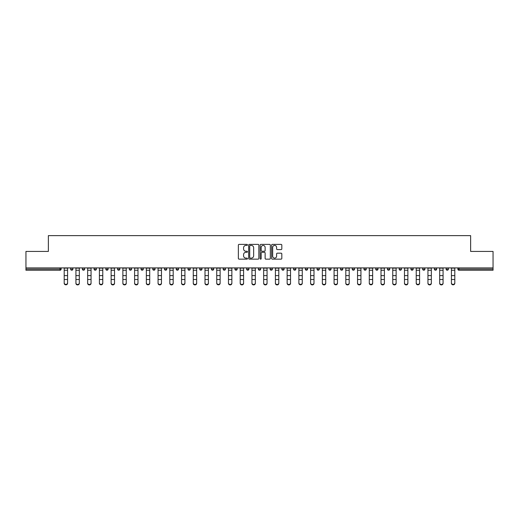 <?xml version="1.0" encoding="UTF-8"?>
<svg xmlns="http://www.w3.org/2000/svg" width="519" height="519" viewBox="0 0 519 519"><rect width="100%" height="100%" fill="white"/><g stroke="black" fill="none" stroke-linecap="round" stroke-linejoin="round"><path stroke-width="0.78" d="M247.466 244.903A0.519 0.519 0 0 0 246.947 244.384L239.103 244.384A0.74 0.74 0 0 0 238.364 245.124L238.364 258.41A0.74 0.74 0 0 0 239.103 259.15L246.947 259.15A0.519 0.519 0 0 0 247.466 258.637A0.519 0.519 0 0 0 246.947 258.118L245.935 258.118A2.361 2.361 0 0 1 243.573 255.757L243.573 254.647A2.361 2.361 0 0 1 245.935 252.286L246.947 252.286A0.519 0.519 0 0 0 247.466 251.767A0.519 0.519 0 0 0 246.947 251.254L245.935 251.254A2.361 2.361 0 0 1 243.573 248.886L243.573 247.784A2.361 2.361 0 0 1 245.935 245.416L246.947 245.416A0.519 0.519 0 0 0 247.466 244.903M281.077 249.587A0.74 0.74 0 0 0 281.817 248.854L281.817 245.124A0.74 0.74 0 0 0 281.077 244.384L272.365 244.384A0.74 0.74 0 0 0 271.625 245.124L271.625 258.41A0.74 0.74 0 0 0 272.365 259.15L281.077 259.15A0.74 0.74 0 0 0 281.817 258.41L281.817 253.908A0.74 0.74 0 0 0 281.077 253.168L277.347 253.168A0.74 0.74 0 0 0 276.608 253.908L276.608 256.139A1.972 1.972 0 0 1 274.635 258.118A1.972 1.972 0 0 1 272.663 256.139L272.663 247.394A1.972 1.972 0 0 1 274.635 245.416A1.972 1.972 0 0 1 276.608 247.394L276.608 248.854A0.74 0.74 0 0 0 277.347 249.587L281.077 249.587M25.95 267.901L25.95 251.43L48.364 251.43L48.364 235.632L470.636 235.632L470.636 251.43L493.05 251.43L493.05 267.901L25.95 267.901L25.95 269.108L60.022 269.108L60.022 267.901M258.851 245.124A0.74 0.74 0 0 0 258.118 244.384L249.405 244.384A0.74 0.74 0 0 0 248.666 245.124L248.666 258.41A0.74 0.74 0 0 0 249.405 259.15L258.118 259.15A0.74 0.74 0 0 0 258.851 258.41L258.851 245.124M260.882 244.384L269.595 244.384A0.74 0.74 0 0 1 270.334 245.124L270.334 258.41A0.74 0.74 0 0 1 269.595 259.15L265.871 259.15A0.74 0.74 0 0 1 265.131 258.41L265.131 253.025A0.74 0.74 0 0 0 264.392 252.286L261.92 252.286A0.74 0.74 0 0 0 261.18 253.025L261.18 258.637A0.519 0.519 0 0 1 260.661 259.15A0.519 0.519 0 0 1 260.149 258.637L260.149 245.124A0.74 0.74 0 0 1 260.882 244.384M61.151 267.901L61.151 269.108A1.129 1.129 0 0 1 60.022 270.237L25.95 270.237L25.95 269.108M493.05 267.901L493.05 270.237L458.978 270.237A1.129 1.129 0 0 1 457.849 269.108L457.849 267.901M70.629 269.108A1.129 1.129 0 0 0 71.758 270.237A1.129 1.129 0 0 0 72.887 269.108A1.129 1.129 0 0 1 71.758 270.237A1.129 1.129 0 0 0 72.887 269.108L72.887 267.901L72.887 269.108L70.629 269.108A1.129 1.129 0 0 0 71.758 270.237A1.129 1.129 0 0 1 70.629 269.108L70.629 267.901M60.022 270.237A1.129 1.129 0 0 0 61.151 269.108A1.129 1.129 0 0 1 60.022 270.237L60.022 269.108L61.151 269.108M82.365 267.901L82.365 269.108L82.365 267.901M84.616 267.901L84.616 269.108L84.616 267.901M94.095 269.108A1.129 1.129 0 0 0 95.224 270.237A1.129 1.129 0 0 0 96.352 269.108A1.129 1.129 0 0 1 95.224 270.237A1.129 1.129 0 0 0 96.352 269.108L96.352 267.901L96.352 269.108L94.095 269.108A1.129 1.129 0 0 0 95.224 270.237A1.129 1.129 0 0 1 94.095 269.108L94.095 267.901M105.831 267.901L105.831 269.108L105.831 267.901M108.088 267.901L108.088 269.108A1.129 1.129 0 0 1 106.959 270.237A1.129 1.129 0 0 1 105.831 269.108A1.129 1.129 0 0 0 106.959 270.237A1.129 1.129 0 0 0 108.088 269.108A1.129 1.129 0 0 1 106.959 270.237A1.129 1.129 0 0 1 105.831 269.108L108.088 269.108M117.566 269.108A1.129 1.129 0 0 0 118.695 270.237A1.129 1.129 0 0 0 119.824 269.108A1.129 1.129 0 0 1 118.695 270.237A1.129 1.129 0 0 0 119.824 269.108L119.824 267.901L119.824 269.108L117.566 269.108A1.129 1.129 0 0 0 118.695 270.237A1.129 1.129 0 0 1 117.566 269.108L117.566 267.901M131.554 267.901L131.554 269.108A1.129 1.129 0 0 1 130.425 270.237A1.129 1.129 0 0 1 129.296 269.108L129.296 267.901M142.161 270.237A1.129 1.129 0 0 0 143.289 269.108L143.289 267.901L143.289 269.108A1.129 1.129 0 0 1 142.161 270.237A1.129 1.129 0 0 1 141.032 269.108L141.032 267.901M155.025 267.901L155.025 269.108A1.129 1.129 0 0 1 153.896 270.237A1.129 1.129 0 0 1 152.768 269.108L152.768 267.901M166.755 267.901L166.755 269.108A1.129 1.129 0 0 1 165.626 270.237A1.129 1.129 0 0 1 164.504 269.108L164.504 267.901M176.233 267.901L176.233 269.108L176.233 267.901M178.491 267.901L178.491 269.108L178.491 267.901M190.226 267.901L190.226 269.108A1.129 1.129 0 0 1 189.098 270.237A1.129 1.129 0 0 1 187.969 269.108L187.969 267.901M199.705 267.901L199.705 269.108L199.705 267.901M201.956 267.901L201.956 269.108A1.129 1.129 0 0 1 200.834 270.237A1.129 1.129 0 0 1 199.705 269.108L201.956 269.108A1.129 1.129 0 0 1 200.834 270.237M213.692 267.901L213.692 269.108L211.434 269.108A1.129 1.129 0 0 0 212.563 270.237A1.129 1.129 0 0 1 211.434 269.108L211.434 267.901M225.428 267.901L225.428 269.108A1.129 1.129 0 0 1 224.299 270.237A1.129 1.129 0 0 1 223.17 269.108L223.17 267.901M237.164 267.901L237.164 269.108A1.129 1.129 0 0 1 236.035 270.237A1.129 1.129 0 0 1 234.906 269.108L234.906 267.901M246.635 267.901L246.635 269.108L246.635 267.901M248.893 267.901L248.893 269.108A1.129 1.129 0 0 1 247.764 270.237A1.129 1.129 0 0 1 246.635 269.108L248.893 269.108A1.129 1.129 0 0 1 247.764 270.237M259.5 270.237A1.129 1.129 0 0 0 260.629 269.108L260.629 267.901L260.629 269.108A1.129 1.129 0 0 1 259.5 270.237A1.129 1.129 0 0 1 258.371 269.108L258.371 267.901M272.365 267.901L272.365 269.108A1.129 1.129 0 0 1 271.236 270.237A1.129 1.129 0 0 1 270.107 269.108L270.107 267.901M284.094 267.901L284.094 269.108A1.129 1.129 0 0 1 282.965 270.237A1.129 1.129 0 0 1 281.836 269.108L281.836 267.901M293.572 267.901L293.572 269.108L293.572 267.901M295.83 267.901L295.83 269.108A1.129 1.129 0 0 1 294.701 270.237A1.129 1.129 0 0 1 293.572 269.108L295.83 269.108A1.129 1.129 0 0 1 294.701 270.237M305.308 267.901L305.308 269.108L305.308 267.901M307.566 267.901L307.566 269.108A1.129 1.129 0 0 1 306.437 270.237A1.129 1.129 0 0 1 305.308 269.108L307.566 269.108A1.129 1.129 0 0 1 306.437 270.237M317.044 267.901L317.044 269.108L317.044 267.901M319.295 267.901L319.295 269.108L319.295 267.901M328.774 267.901L328.774 269.108L328.774 267.901M331.031 267.901L331.031 269.108L331.031 267.901M342.767 267.901L342.767 269.108A1.129 1.129 0 0 1 341.638 270.237A1.129 1.129 0 0 1 340.509 269.108L340.509 267.901M354.496 267.901L354.496 269.108L352.245 269.108A1.129 1.129 0 0 0 353.374 270.237A1.129 1.129 0 0 1 352.245 269.108L352.245 267.901M366.232 267.901L366.232 269.108A1.129 1.129 0 0 1 365.104 270.237A1.129 1.129 0 0 1 363.975 269.108L363.975 267.901M375.711 267.901L375.711 269.108L375.711 267.901M377.968 267.901L377.968 269.108L377.968 267.901M389.704 267.901L389.704 269.108A1.129 1.129 0 0 1 388.575 270.237A1.129 1.129 0 0 1 387.446 269.108L387.446 267.901M401.434 267.901L401.434 269.108L399.176 269.108A1.129 1.129 0 0 0 400.305 270.237A1.129 1.129 0 0 1 399.176 269.108L399.176 267.901M413.169 267.901L413.169 269.108A1.129 1.129 0 0 1 412.041 270.237A1.129 1.129 0 0 1 410.912 269.108L410.912 267.901M424.905 267.901L424.905 269.108L422.648 269.108A1.129 1.129 0 0 0 423.776 270.237A1.129 1.129 0 0 1 422.648 269.108L422.648 267.901M436.635 267.901L436.635 269.108A1.129 1.129 0 0 1 435.506 270.237A1.129 1.129 0 0 1 434.384 269.108L434.384 267.901M448.371 267.901L448.371 269.108L446.113 269.108A1.129 1.129 0 0 0 447.242 270.237A1.129 1.129 0 0 1 446.113 269.108L446.113 267.901M83.494 270.237A1.129 1.129 0 0 1 82.365 269.108L84.616 269.108A1.129 1.129 0 0 1 83.494 270.237A1.129 1.129 0 0 0 84.616 269.108A1.129 1.129 0 0 1 83.494 270.237M177.362 270.237A1.129 1.129 0 0 1 176.233 269.108L178.491 269.108A1.129 1.129 0 0 1 177.362 270.237A1.129 1.129 0 0 0 178.491 269.108M212.563 270.237A1.129 1.129 0 0 0 213.692 269.108A1.129 1.129 0 0 1 212.563 270.237A1.129 1.129 0 0 1 211.434 269.108M318.166 270.237A1.129 1.129 0 0 1 317.044 269.108A1.129 1.129 0 0 0 318.166 270.237A1.129 1.129 0 0 0 319.295 269.108A1.129 1.129 0 0 1 318.166 270.237A1.129 1.129 0 0 1 317.044 269.108L319.295 269.108M329.902 270.237A1.129 1.129 0 0 1 328.774 269.108A1.129 1.129 0 0 0 329.902 270.237A1.129 1.129 0 0 0 331.031 269.108A1.129 1.129 0 0 1 329.902 270.237A1.129 1.129 0 0 1 328.774 269.108L331.031 269.108A1.129 1.129 0 0 1 329.902 270.237M354.496 269.108A1.129 1.129 0 0 1 353.374 270.237A1.129 1.129 0 0 0 354.496 269.108A1.129 1.129 0 0 1 353.374 270.237A1.129 1.129 0 0 1 352.245 269.108M376.839 270.237A1.129 1.129 0 0 1 375.711 269.108A1.129 1.129 0 0 0 376.839 270.237A1.129 1.129 0 0 0 377.968 269.108A1.129 1.129 0 0 1 376.839 270.237A1.129 1.129 0 0 1 375.711 269.108L377.968 269.108M400.305 270.237A1.129 1.129 0 0 0 401.434 269.108A1.129 1.129 0 0 1 400.305 270.237A1.129 1.129 0 0 1 399.176 269.108M424.905 269.108A1.129 1.129 0 0 1 423.776 270.237A1.129 1.129 0 0 0 424.905 269.108A1.129 1.129 0 0 1 423.776 270.237A1.129 1.129 0 0 1 422.648 269.108M447.242 270.237A1.129 1.129 0 0 0 448.371 269.108A1.129 1.129 0 0 1 447.242 270.237A1.129 1.129 0 0 1 446.113 269.108M250.216 245.416A0.519 0.519 0 0 0 249.697 245.935L249.697 257.599A0.519 0.519 0 0 0 250.216 258.118L251.287 258.118A2.361 2.361 0 0 0 253.648 255.757L253.648 247.784A2.361 2.361 0 0 0 251.287 245.416L250.216 245.416M265.131 247.433A1.972 1.972 0 0 0 263.152 245.455A1.972 1.972 0 0 0 261.18 247.433L261.18 250.515A0.74 0.74 0 0 0 261.92 251.254L264.392 251.254A0.74 0.74 0 0 0 265.131 250.515L265.131 247.433M64.2 279.91L64.2 282.952A1.693 1.538 0 0 0 67.58 282.952L67.58 283.368A1.693 1.538 180 0 1 64.2 283.368M67.58 279.91L67.58 283.368M67.58 282.952L67.58 267.901M64.2 282.952L64.2 267.901M75.93 279.91L75.93 282.952A1.693 1.538 0 0 0 79.316 282.952L79.316 283.368A1.693 1.538 180 0 1 75.93 283.368M87.666 279.91L87.666 282.952A1.693 1.538 0 0 0 91.052 282.952L91.052 283.368A1.693 1.538 180 0 1 87.666 283.368M99.401 279.91L99.401 282.952A1.693 1.538 0 0 0 102.781 282.952L102.781 283.368A1.693 1.538 180 0 1 99.401 283.368M111.131 279.91L111.131 282.952A1.693 1.538 0 0 0 114.517 282.952L114.517 283.368A1.693 1.538 180 0 1 111.131 283.368M122.867 279.91L122.867 282.952A1.693 1.538 0 0 0 126.253 282.952L126.253 283.368A1.693 1.538 180 0 1 122.867 283.368M79.316 282.952L79.316 267.901M75.93 282.952L75.93 267.901M91.052 282.952L91.052 267.901M87.666 282.952L87.666 267.901M102.781 282.952L102.781 267.901M99.401 282.952L99.401 267.901M114.517 282.952L114.517 267.901M111.131 282.952L111.131 267.901M126.253 282.952L126.253 267.901M122.867 282.952L122.867 267.901M134.603 279.91L134.603 282.952A1.693 1.538 0 0 0 137.989 282.952L137.989 283.368A1.693 1.538 180 0 1 134.603 283.368M137.989 282.952L137.989 267.901M134.603 282.952L134.603 267.901M146.339 279.91L146.339 282.952A1.693 1.538 0 0 0 149.719 282.952L149.719 283.368A1.693 1.538 180 0 1 146.339 283.368M149.719 282.952L149.719 267.901M146.339 282.952L146.339 267.901M158.068 279.91L158.068 282.952A1.693 1.538 0 0 0 161.454 282.952L161.454 283.368A1.693 1.538 180 0 1 158.068 283.368M161.454 283.368L161.454 267.901M158.068 282.952L158.068 267.901M169.804 279.91L169.804 282.952A1.693 1.538 0 0 0 173.19 282.952L173.19 283.368A1.693 1.538 180 0 1 169.804 283.368M173.19 283.368L173.19 267.901M169.804 282.952L169.804 267.901M181.54 279.91L181.54 282.952A1.693 1.538 0 0 0 184.92 282.952L184.92 283.368A1.693 1.538 180 0 1 181.54 283.368M184.92 282.952L184.92 267.901M181.54 282.952L181.54 267.901M193.269 279.91L193.269 282.952A1.693 1.538 0 0 0 196.656 282.952L196.656 283.368A1.693 1.538 180 0 1 193.269 283.368M196.656 283.368L196.656 267.901M193.269 282.952L193.269 267.901M205.005 279.91L205.005 282.952A1.693 1.538 0 0 0 208.391 282.952L208.391 283.368A1.693 1.538 180 0 1 205.005 283.368M208.391 282.952L208.391 267.901M205.005 282.952L205.005 267.901M216.741 279.91L216.741 282.952A1.693 1.538 0 0 0 220.121 282.952L220.121 283.368A1.693 1.538 180 0 1 216.741 283.368M220.121 282.952L220.121 267.901M216.741 282.952L216.741 267.901M228.47 279.91L228.47 282.952A1.693 1.538 0 0 0 231.857 282.952L231.857 283.368A1.693 1.538 180 0 1 228.47 283.368M231.857 282.952L231.857 267.901M228.47 282.952L228.47 267.901M240.206 279.91L240.206 282.952A1.693 1.538 0 0 0 243.593 282.952L243.593 283.368A1.693 1.538 180 0 1 240.206 283.368M243.593 283.368L243.593 267.901M240.206 282.952L240.206 267.901M251.942 279.91L251.942 282.952A1.693 1.538 0 0 0 255.329 282.952L255.329 283.368A1.693 1.538 180 0 1 251.942 283.368M255.329 283.368L255.329 267.901M251.942 282.952L251.942 267.901M263.671 279.91L263.671 282.952A1.693 1.538 0 0 0 267.058 282.952L267.058 283.368A1.693 1.538 180 0 1 263.671 283.368M267.058 282.952L267.058 267.901M263.671 282.952L263.671 267.901M275.407 279.91L275.407 282.952A1.693 1.538 0 0 0 278.794 282.952L278.794 283.368A1.693 1.538 180 0 1 275.407 283.368M278.794 282.952L278.794 267.901M275.407 282.952L275.407 267.901M287.143 279.91L287.143 282.952A1.693 1.538 0 0 0 290.53 282.952L290.53 283.368A1.693 1.538 180 0 1 287.143 283.368M290.53 283.368L290.53 267.901M287.143 282.952L287.143 267.901M298.879 279.91L298.879 282.952A1.693 1.538 0 0 0 302.259 282.952L302.259 283.368A1.693 1.538 180 0 1 298.879 283.368M302.259 282.952L302.259 267.901M298.879 282.952L298.879 267.901M310.609 279.91L310.609 282.952A1.693 1.538 0 0 0 313.995 282.952L313.995 283.368A1.693 1.538 180 0 1 310.609 283.368M313.995 282.952L313.995 267.901M310.609 282.952L310.609 267.901M322.344 279.91L322.344 282.952A1.693 1.538 0 0 0 325.731 282.952L325.731 283.368A1.693 1.538 180 0 1 322.344 283.368M325.731 282.952L325.731 267.901M322.344 282.952L322.344 267.901M334.08 279.91L334.08 282.952A1.693 1.538 0 0 0 337.46 282.952L337.46 283.368A1.693 1.538 180 0 1 334.08 283.368M337.46 282.952L337.46 267.901M334.08 282.952L334.08 267.901M345.81 279.91L345.81 282.952A1.693 1.538 0 0 0 349.196 282.952L349.196 283.368A1.693 1.538 180 0 1 345.81 283.368M349.196 282.952L349.196 267.901M345.81 282.952L345.81 267.901M357.546 279.91L357.546 282.952A1.693 1.538 0 0 0 360.932 282.952L360.932 283.368A1.693 1.538 180 0 1 357.546 283.368M360.932 282.952L360.932 267.901M357.546 282.952L357.546 267.901M369.281 279.91L369.281 282.952A1.693 1.538 0 0 0 372.661 282.952L372.661 283.368A1.693 1.538 180 0 1 369.281 283.368M372.661 282.952L372.661 267.901M369.281 282.952L369.281 267.901M381.011 279.91L381.011 282.952A1.693 1.538 0 0 0 384.397 282.952L384.397 283.368A1.693 1.538 180 0 1 381.011 283.368M384.397 282.952L384.397 267.901M381.011 282.952L381.011 267.901M392.747 279.91L392.747 282.952A1.693 1.538 0 0 0 396.133 282.952L396.133 283.368A1.693 1.538 180 0 1 392.747 283.368M396.133 282.952L396.133 267.901M392.747 282.952L392.747 267.901M404.483 279.91L404.483 282.952A1.693 1.538 0 0 0 407.869 282.952L407.869 283.368A1.693 1.538 180 0 1 404.483 283.368M407.869 283.368L407.869 267.901M404.483 282.952L404.483 267.901M416.219 279.91L416.219 282.952A1.693 1.538 0 0 0 419.599 282.952L419.599 283.368A1.693 1.538 180 0 1 416.219 283.368M419.599 283.368L419.599 267.901M416.219 282.952L416.219 267.901M427.948 279.91L427.948 282.952A1.693 1.538 0 0 0 431.334 282.952L431.334 283.368A1.693 1.538 180 0 1 427.948 283.368M431.334 283.368L431.334 267.901M427.948 282.952L427.948 267.901M439.684 279.91L439.684 282.952A1.693 1.538 0 0 0 443.07 282.952L443.07 283.368A1.693 1.538 180 0 1 439.684 283.368M443.07 283.368L443.07 267.901M439.684 282.952L439.684 267.901M451.42 279.91L451.42 282.952A1.693 1.538 0 0 0 454.8 282.952L454.8 283.368A1.693 1.538 180 0 1 451.42 283.368M454.8 282.952L454.8 267.901M451.42 282.952L451.42 267.901M458.978 267.901L458.978 269.108L493.05 269.108M457.849 269.108L458.978 269.108L458.978 270.237M130.425 270.237A1.129 1.129 0 0 0 131.554 269.108L129.296 269.108M143.289 269.108L141.032 269.108M153.896 270.237A1.129 1.129 0 0 0 155.025 269.108L152.768 269.108M165.626 270.237A1.129 1.129 0 0 0 166.755 269.108L164.504 269.108M189.098 270.237A1.129 1.129 0 0 0 190.226 269.108L187.969 269.108M224.299 270.237A1.129 1.129 0 0 0 225.428 269.108L223.17 269.108M236.035 270.237A1.129 1.129 0 0 0 237.164 269.108L234.906 269.108M260.629 269.108L258.371 269.108M271.236 270.237A1.129 1.129 0 0 0 272.365 269.108L270.107 269.108M282.965 270.237A1.129 1.129 0 0 0 284.094 269.108L281.836 269.108M341.638 270.237A1.129 1.129 0 0 0 342.767 269.108L340.509 269.108M365.104 270.237A1.129 1.129 0 0 0 366.232 269.108L363.975 269.108M388.575 270.237A1.129 1.129 0 0 0 389.704 269.108L387.446 269.108M412.041 270.237A1.129 1.129 0 0 0 413.169 269.108L410.912 269.108M435.506 270.237A1.129 1.129 0 0 0 436.635 269.108L434.384 269.108M64.2 275.615L67.58 275.615M64.2 279.501L67.58 279.501M64.2 270.237L67.58 270.237M64.2 268.128L67.58 268.128M75.93 275.615L79.316 275.615M75.93 279.501L79.316 279.501M75.93 270.237L79.316 270.237M75.93 268.128L79.316 268.128M87.666 275.615L91.052 275.615M87.666 279.501L91.052 279.501M87.666 270.237L91.052 270.237M87.666 268.128L91.052 268.128M99.401 275.615L102.781 275.615M99.401 279.501L102.781 279.501M99.401 270.237L102.781 270.237M99.401 268.128L102.781 268.128M111.131 275.615L114.517 275.615M111.131 279.501L114.517 279.501M111.131 270.237L114.517 270.237M111.131 268.128L114.517 268.128M122.867 275.615L126.253 275.615M122.867 279.501L126.253 279.501M122.867 270.237L126.253 270.237M122.867 268.128L126.253 268.128M134.603 275.615L137.989 275.615M134.603 279.501L137.989 279.501M134.603 270.237L137.989 270.237M134.603 268.128L137.989 268.128M146.339 275.615L149.719 275.615M146.339 279.501L149.719 279.501M146.339 270.237L149.719 270.237M146.339 268.128L149.719 268.128M158.068 275.615L161.454 275.615M158.068 279.501L161.454 279.501M158.068 270.237L161.454 270.237M158.068 268.128L161.454 268.128M169.804 275.615L173.19 275.615M169.804 279.501L173.19 279.501M169.804 270.237L173.19 270.237M169.804 268.128L173.19 268.128M181.54 275.615L184.92 275.615M181.54 279.501L184.92 279.501M181.54 270.237L184.92 270.237M181.54 268.128L184.92 268.128M193.269 275.615L196.656 275.615M193.269 279.501L196.656 279.501M193.269 270.237L196.656 270.237M193.269 268.128L196.656 268.128M205.005 275.615L208.391 275.615M205.005 279.501L208.391 279.501M205.005 270.237L208.391 270.237M205.005 268.128L208.391 268.128M216.741 275.615L220.121 275.615M216.741 279.501L220.121 279.501M216.741 270.237L220.121 270.237M216.741 268.128L220.121 268.128M228.47 275.615L231.857 275.615M228.47 279.501L231.857 279.501M228.47 270.237L231.857 270.237M228.47 268.128L231.857 268.128M240.206 275.615L243.593 275.615M240.206 279.501L243.593 279.501M240.206 270.237L243.593 270.237M240.206 268.128L243.593 268.128M251.942 275.615L255.329 275.615M251.942 279.501L255.329 279.501M251.942 270.237L255.329 270.237M251.942 268.128L255.329 268.128M263.671 275.615L267.058 275.615M263.671 279.501L267.058 279.501M263.671 270.237L267.058 270.237M263.671 268.128L267.058 268.128M275.407 275.615L278.794 275.615M275.407 279.501L278.794 279.501M275.407 270.237L278.794 270.237M275.407 268.128L278.794 268.128M287.143 275.615L290.53 275.615M287.143 279.501L290.53 279.501M287.143 270.237L290.53 270.237M287.143 268.128L290.53 268.128M298.879 275.615L302.259 275.615M298.879 279.501L302.259 279.501M298.879 270.237L302.259 270.237M298.879 268.128L302.259 268.128M310.609 275.615L313.995 275.615M310.609 279.501L313.995 279.501M310.609 270.237L313.995 270.237M310.609 268.128L313.995 268.128M322.344 275.615L325.731 275.615M322.344 279.501L325.731 279.501M322.344 270.237L325.731 270.237M322.344 268.128L325.731 268.128M334.08 275.615L337.46 275.615M334.08 279.501L337.46 279.501M334.08 270.237L337.46 270.237M334.08 268.128L337.46 268.128M345.81 275.615L349.196 275.615M345.81 279.501L349.196 279.501M345.81 270.237L349.196 270.237M345.81 268.128L349.196 268.128M357.546 275.615L360.932 275.615M357.546 279.501L360.932 279.501M357.546 270.237L360.932 270.237M357.546 268.128L360.932 268.128M369.281 275.615L372.661 275.615M369.281 279.501L372.661 279.501M369.281 270.237L372.661 270.237M369.281 268.128L372.661 268.128M381.011 275.615L384.397 275.615M381.011 279.501L384.397 279.501M381.011 270.237L384.397 270.237M381.011 268.128L384.397 268.128M392.747 275.615L396.133 275.615M392.747 279.501L396.133 279.501M392.747 270.237L396.133 270.237M392.747 268.128L396.133 268.128M404.483 275.615L407.869 275.615M404.483 279.501L407.869 279.501M404.483 270.237L407.869 270.237M404.483 268.128L407.869 268.128M416.219 275.615L419.599 275.615M416.219 279.501L419.599 279.501M416.219 270.237L419.599 270.237M416.219 268.128L419.599 268.128M427.948 275.615L431.334 275.615M427.948 279.501L431.334 279.501M427.948 270.237L431.334 270.237M427.948 268.128L431.334 268.128M439.684 275.615L443.07 275.615M439.684 279.501L443.07 279.501M439.684 270.237L443.07 270.237M439.684 268.128L443.07 268.128M451.42 275.615L454.8 275.615M451.42 279.501L454.8 279.501M451.42 270.237L454.8 270.237M451.42 268.128L454.8 268.128"/></g></svg>
